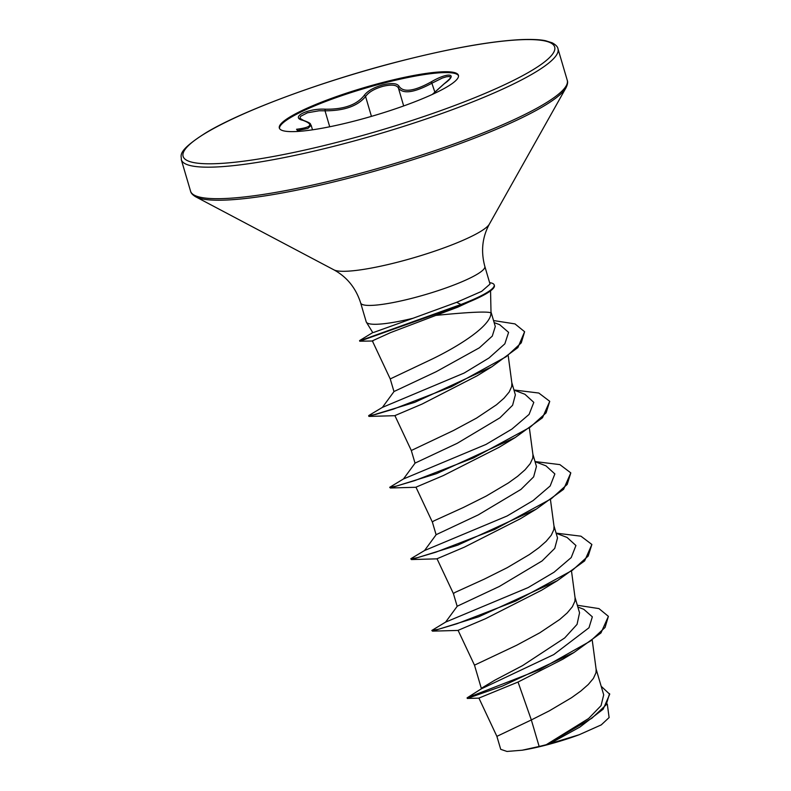 <?xml version="1.0" encoding="UTF-8"?>
<svg xmlns="http://www.w3.org/2000/svg" width="791" height="791" viewBox="0 0 791 791"><rect width="100%" height="100%" fill="white"/><g stroke="black" fill="none" stroke-linecap="round" stroke-linejoin="round"><path stroke-width="1.19" d="M450.623 77.261L449.347 76.519L446.47 76.776L442.337 78.032L432.183 83.065C414.355 92.695 403.094 94.347 398.407 88.019C396.706 84.874 391.604 84.291 383.121 86.288C374.499 88.721 368.646 92.132 365.58 96.512C357.69 106.073 344.174 110.839 325.022 110.799L319.07 110.78L307.442 112.797L300.61 116.317L299.908 118.343M279.49 128.449A93.348 14.811 163.6 0 1 383.19 83.263A93.348 14.811 163.6 0 1 458.523 75.758M382.943 82.422A93.348 14.811 163.6 0 1 458.434 75.323A93.348 14.811 163.6 0 1 354.823 120.944A93.348 14.811 163.6 0 1 279.332 128.043A93.348 14.811 163.6 0 1 382.943 82.422M303.032 120.38A1.335 0.999 106.1 0 1 303.467 120.38C312.821 123.831 309.647 124.019 311.14 125.314L307.897 128.449L297.287 130.574A1.335 0.722 -96.3 0 0 296.536 129.279C311.605 127.381 313.78 124.414 303.032 120.38C289.437 117.394 308.104 108.08 325.417 109.207C343.739 109.445 356.622 104.906 364.068 95.592C367.4 91.034 373.688 87.455 382.933 84.855C392 82.719 397.428 83.273 399.188 86.506C403.677 92.745 414.405 91.173 431.382 81.78C448.339 71.773 458.948 73.494 444.127 83.836L432.618 94.287M490.558 290.861L491.003 312.119A57.792 9.166 163.6 0 1 490.895 312.771C486.465 311.308 468.124 312.188 435.871 315.401L390.606 332.586L372.353 340.852M489.619 282.664A65.287 10.362 163.6 0 1 494.197 284.928L494.375 285.521A65.287 10.362 163.6 0 1 483.617 295.162L457.781 307.165L435.871 315.401M489.995 284.107L481.66 291.355L456.674 302.31L413.05 318.259A64.724 10.273 163.6 0 1 366.381 322.204A64.724 10.273 163.6 0 1 366.203 321.799L360.656 302.953A64.724 10.273 -16.4 0 0 412.991 298.029A64.724 10.273 -16.4 0 0 484.834 266.399C480.75 251.301 482.263 237.211 489.372 224.11L565.99 87.801C567.592 84.548 568.017 82.046 567.246 80.287L557.971 48.775C557.714 46.788 555.796 44.81 552.227 42.833L545.671 40.766C540.698 39.639 532.966 39.234 522.505 39.55C492.081 40.885 450.623 48.261 398.13 61.668C322.728 80.979 241.838 111.037 206.095 132.67C175.295 152.109 181.97 155.669 181.287 159.644A196.336 31.156 -16.4 0 0 340.051 144.713A196.336 31.156 -16.4 0 0 557.971 48.775M577.331 605.253L598.945 608.595L608.398 616.347L600.972 632.938L573.94 652.535L563.044 659.091L518.036 682.04L478.911 698.087L496.886 736.362L531.334 719.939L539.146 746.467A57.792 9.166 -16.4 0 0 545.948 744.786A57.792 9.166 -16.4 0 0 546.274 744.697L588.613 718.495L601.061 705.641L603.681 694.923M518.036 682.04L531.334 719.939L549.379 710.812L571.527 697.711L580.841 691.018L588.267 684.512L593.408 678.381L595.969 672.815L596.157 669.532L592.271 640.423M481.689 688.101L494.751 680.23L522.633 665.567L564.695 637.951L577.054 624.376L579.546 612.857M481.363 688.516L474.491 665.152L516.652 645.248L539.788 632.8L559.771 619.442L567.196 612.936L572.338 606.806L574.899 601.239L575.087 597.956L571.577 571.596M556.142 533.263L567.048 537.425L575.937 545.523L571.211 557.576L554.076 572.209L528.131 587.584L445.6 622.112L457.277 606.193L499.348 586.457L542.082 560.938L554.738 548.4L557.507 537.999M457.168 606.341L453.431 593.636L454.894 592.499L484.359 579.091L507.249 567.661L529.397 554.55L538.701 547.866L546.136 541.351L551.278 535.23L553.829 529.663L554.026 526.381L550.506 500.021M436.227 534.637L478.278 514.882L520.982 489.392L533.648 476.864L536.446 466.433L532.877 454.212M436.108 534.756L432.361 522.001L433.824 520.923L463.289 507.515L486.178 496.086L508.336 482.975L517.64 476.291L525.066 469.775L530.207 463.655L532.768 458.088L532.956 454.805L529.436 428.445M415.156 463.061L457.218 443.306L499.932 417.806L512.598 405.269L515.366 394.847L511.807 382.636M494.138 322.599L499.685 324.696L508.593 332.368L504.846 343.828L489.036 357.957L464.149 373.045L382.409 407.385L368.992 415.404L368.814 416.323L414.751 402.332L491.824 366.787L477.141 375.794L422.018 404.092L394.897 415.611L411.31 450.504L453.451 430.522L476.587 418.073L496.57 404.715L504.005 398.199L509.147 392.079L511.698 386.512L511.886 383.23L508.247 355.91M394.106 391.476L436.148 371.721L479.386 347.803L492.279 336.096L495.265 326.545M372.334 340.872L390.24 378.929L432.39 358.946C461.608 344.728 491.735 324.834 490.895 312.771M601.18 686.291L609.713 694.231L603.167 709.191L580.03 726.969L549.666 743.738L579.111 734.77L601.259 724.882L609.06 717.605M539.146 746.467L522.179 750.214L506.982 751.45L500.723 749.334L496.877 736.342M577.845 607.004L583.788 609.307L592.34 616.842L588.988 627.767L553.72 654.612L481.294 688.852L467.105 697.85L467.283 698.443L479.109 698.137M608.398 616.347L605.056 627.471L590.482 641.036L539.68 669.611L467.105 697.85M609.545 693.638L606.163 704.84L591.846 718.248L546.274 744.697M573.94 652.535L502.394 686.094L467.283 698.443M550.318 743.392L546.423 744.638M514.012 390.111L524.908 394.264L533.806 402.372L529.08 414.415L511.945 429.058L486 444.433L403.469 478.96L389.706 487.305L390.349 487.988L436.563 473.631L515.228 437.532L499.121 447.271L443.375 475.549L415.957 487.187L432.37 522.08M520.152 518.847L464.396 547.145L437.018 558.762L453.441 593.655M541.252 590.402L485.476 618.72L458.088 630.338L474.511 665.231M373.55 332.477L413.05 318.259M437.393 558.832L411.419 559.563L411.122 558.555L424.54 550.536L507.13 515.979L533.065 500.604L550.18 485.961L554.867 473.928L545.948 465.83L535.082 461.687M445.6 622.112L431.837 630.457L438.521 629.25L456.971 623.733L515.801 601.012L572.318 570.351L588.207 556.043L591.876 544.475L580.95 536.189L556.103 533.134M410.776 558.881L417.49 557.665L435.96 552.138L494.81 529.397L551.307 498.735L567.167 484.438L570.805 472.88L559.87 464.614L535.042 461.558M389.706 487.305L396.38 486.099L414.83 480.582L473.671 457.851L530.197 427.189L546.077 412.882L549.735 401.324L538.809 393.038L513.972 389.983M368.646 415.73L375.241 414.543L393.384 409.135L451.424 386.73L506.24 356.672L521.269 342.849L524.611 331.716L514.99 323.905L493.535 320.553M372.808 332.546L359.579 340.605L364.117 339.25L460.896 304.495L461.074 305.099L457.781 307.165M431.837 630.457L432.479 631.139L478.703 616.782L557.368 580.673L584.628 560.898L591.876 544.475M411.419 559.563L457.673 545.187L536.308 509.097L563.578 489.313L570.805 472.88M515.228 437.532L542.488 417.747L549.735 401.324M491.824 366.787L517.887 347.585L524.611 331.716M372.976 341L359.757 341.208L461.074 305.099A65.287 10.362 163.6 0 0 483.617 295.162M522.179 750.214A57.397 9.106 -16.4 0 0 579.111 734.77M494.197 284.928A65.287 10.362 163.6 0 1 460.896 304.495L456.674 302.31M325.417 109.207A1.335 0.564 93 0 0 325.022 110.799L329.718 126.768M364.068 95.592A1.335 1.107 31.8 0 1 365.58 96.512L371.434 116.366M399.188 86.506A1.335 1.236 159.5 0 0 398.407 88.019L403.677 105.935M431.382 81.78L434.724 91.697M398.061 61.728A193.666 30.73 -16.4 0 0 185.203 149.252A193.666 30.73 -16.4 0 0 339.705 141.638A193.666 30.73 -16.4 0 0 552.573 54.114A193.666 30.73 -16.4 0 0 398.061 61.728M360.656 302.953C355.901 288.053 346.992 277.018 333.931 269.86L195.684 196.791C192.569 194.922 190.858 193.044 190.562 191.155A196.336 31.156 -16.4 0 0 349.325 176.225A196.336 31.156 -16.4 0 0 567.246 80.287M195.684 196.791A195.555 31.027 -16.4 0 0 349.968 177.846A195.555 31.027 -16.4 0 0 565.99 87.801M333.931 269.86A82.086 13.022 -16.4 0 0 398.694 261.91A82.086 13.022 -16.4 0 0 489.372 224.11M297.545 131.444L297.287 130.574M190.562 191.155L181.287 159.644M415.038 463.19L411.3 450.484M393.977 391.604L390.24 378.909M603.721 694.913L596.078 668.939M579.566 612.847L575.008 597.363M557.536 537.989L553.947 525.788M495.304 326.535L490.993 311.911M607.3 704.049L609.11 717.595M580.03 726.969L579.111 727.552M490.034 284.098L484.834 266.399M372.759 332.576L366.381 322.204M424.54 550.536L436.207 534.627M403.469 478.96L415.137 463.051M382.409 407.385L394.076 391.456M395.253 415.68L369.278 416.412M416.323 487.266L390.349 487.988M520.162 518.866L536.308 509.097M541.262 590.422L557.368 580.673M458.464 630.417L432.479 631.139M359.747 341.208L359.579 340.605M480.859 689.218L481.67 688.081M312.494 129.813L311.16 125.285M303.467 120.38L300.016 118.314M450.583 77.281L450.563 77.202C449.308 77.983 453.767 75.807 444.018 83.886L432.321 94.416"/></g></svg>
